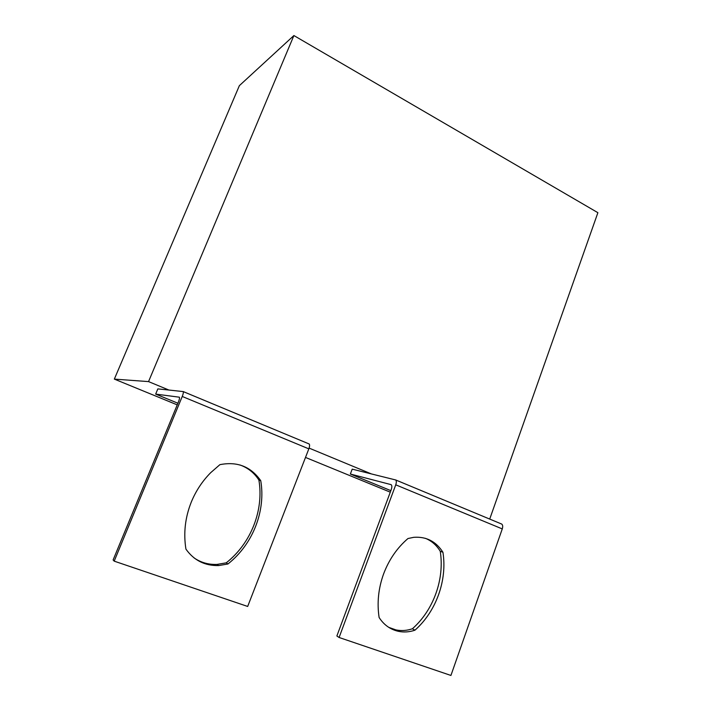 <?xml version="1.0" encoding="UTF-8"?>
<svg xmlns="http://www.w3.org/2000/svg" width="711" height="711" viewBox="0 0 711 711"><rect width="100%" height="100%" fill="white"/><g stroke="black" fill="none" stroke-linecap="round" stroke-linejoin="round"><path stroke-width="1.07" d="M191.241 502.188C195.836 490.963 202.333 481.116 210.732 472.646L219.886 464.665C237.252 461.243 250.876 466.594 260.75 480.707C265.878 510.88 252.992 544.208 227.938 563.983L218.695 565.565C204.866 565.885 193.952 560.401 185.927 549.114C183.376 533.206 185.144 517.564 191.241 502.188M383.576 573.99C388.944 559.717 397.076 547.897 407.972 538.529L413.758 537.32C426.271 536.423 435.994 541.4 442.926 552.251C447.361 580.052 436.35 611.264 414.966 630.177C409.438 632.07 403.928 632.461 398.427 631.332C390.312 629.502 383.869 624.889 379.105 617.486C376.91 602.857 378.403 588.353 383.576 573.99M177.91 403.235L155.665 394.098L179.359 397.191C179.723 397.884 179.394 399.511 178.39 402.079L113.111 559.966L114.195 561.148L247.677 606.456L308.832 448.854L182.247 396.462C183.251 393.903 183.571 392.276 183.207 391.583L168.898 390.037L148.546 381.603L293.892 35.55L597.889 212.687L489.71 519.083M114.195 561.148L182.247 396.462M194.005 557.868C200.902 562.579 208.581 564.765 217.042 564.41L226.24 562.836C251.17 543.195 263.994 510.054 258.893 480.058C254.289 472.913 248.023 467.882 240.069 464.994M391.103 484.644L350.354 474.024L390.854 490.643M155.665 394.098L157.833 388.899L168.898 390.037M177.235 404.87L114.338 379.105L148.546 381.603M390.286 492.172L305.499 457.431M395.592 479.916L501.753 524.087C502.793 525.002 502.97 526.611 502.268 528.913L450.925 675.45L339.103 637.491L395.743 484.822C396.534 482.431 396.516 480.814 395.671 479.961L352.203 469.153L350.354 474.024M371.231 473.855L309.098 448.108M114.338 379.105L239.367 85.658L293.892 35.55M390.872 484.547L391.192 484.706C392.037 485.551 392.054 487.177 391.254 489.568L336.872 635.99L339.103 637.491M425.471 538.343C431.666 540.929 436.59 545.239 440.251 551.274C444.659 578.923 433.692 609.967 412.398 628.764C406.888 630.648 401.404 631.03 395.929 629.902L388.748 627.351M442.926 552.251L440.251 551.274M414.966 630.177L412.398 628.764M183.171 391.548L309.161 443.975C309.818 444.766 309.712 446.392 308.832 448.854M260.75 480.707L258.893 480.058M227.938 563.983L226.24 562.836M502.268 528.913L395.743 484.822M398.427 631.332L395.929 629.902M218.695 565.565L217.042 564.41M183.207 391.583L309.161 443.975M395.671 479.961L501.753 524.087"/></g></svg>
